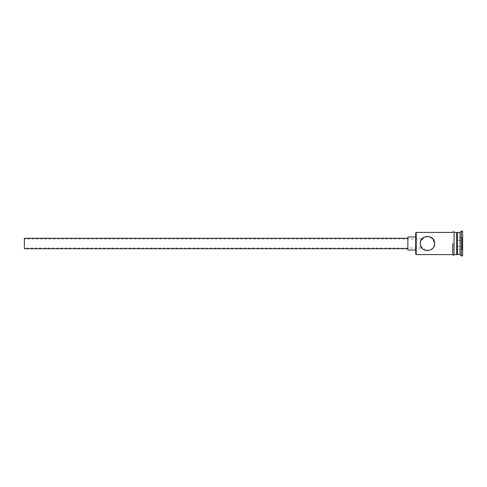 <?xml version="1.0" encoding="UTF-8"?>
<svg xmlns="http://www.w3.org/2000/svg" width="487" height="487" viewBox="0 0 487 487"><rect width="100%" height="100%" fill="white"/><g stroke="black" fill="none" stroke-linecap="round" stroke-linejoin="round"><path stroke-width="0.37" stroke-dasharray="2.44 1.83" d="M415.691 232.932L415.691 254.068M416.208 254.585L416.208 232.415M24.35 238.283L24.35 248.717M420.257 243.5C421.986 249.399 421.986 249.399 420.257 243.5C421.986 237.601 421.986 237.601 420.257 243.5C421.986 237.601 421.986 237.601 420.257 243.5L420.963 240.395M407.863 236.98L407.863 250.02M456.648 254.585L456.648 232.415M457.433 254.585L457.433 232.415M460.038 254.585L460.038 232.415M461.347 255.894L461.347 231.106M434.605 243.5L432.84 248.212L428.523 250.592M426.028 250.537L420.683 245.941M452.733 243.5L452.733 254.719M454.042 254.585L454.042 232.415L454.042 254.585M462.65 255.894L462.65 231.106M415.691 243.5L415.691 236.98L415.691 243.5M462.65 237.023L462.65 249.977L462.65 237.023L462.126 237.626L462.126 249.374L462.126 237.626L457.433 237.626L457.433 240.566L462.126 240.566L457.433 240.566L457.433 246.434L462.65 246.739L457.433 246.434L457.433 249.374L462.126 249.374L462.65 249.977M420.451 245.156L421.894 248.066L24.35 248.066L24.35 243.5L24.35 248.066M407.863 243.5L407.863 238.283L407.863 243.5M457.433 249.374L457.433 237.626M462.65 240.261L462.126 240.566L462.65 240.261M421.894 238.934L24.35 238.934"/><path stroke-width="0.73" d="M416.208 254.585L415.691 254.068L415.691 232.932L416.208 232.415L416.208 254.585L452.733 254.585M407.863 248.717L24.35 248.717L24.35 238.283L407.863 238.283M415.691 250.02L407.863 250.02L407.863 236.98L415.691 236.98M434.605 243.5C435.031 234.241 419.831 234.223 420.257 243.5C419.812 252.759 435.031 252.771 434.605 243.5L433.004 238.983L429.029 236.505L424.226 237.078L420.963 240.395M456.648 233.194L457.433 232.415L457.433 254.585L460.038 254.585L461.347 255.894L462.65 255.894L462.65 231.106L461.347 231.106L461.347 255.894M457.433 232.415L460.038 232.415L460.038 254.585M428.523 250.592L426.028 250.537M420.683 245.941L420.451 245.156M454.042 232.415L454.042 254.585L456.648 254.585L456.648 232.415L454.042 232.281L454.042 254.585M454.042 254.719C454.42 254.482 453.494 256.132 452.733 254.719L452.733 243.5M456.648 253.806L457.433 254.585M454.042 232.281C453.275 230.868 452.356 232.524 452.733 232.281M416.208 232.415L452.733 232.415M460.038 232.415L461.347 231.106"/></g></svg>
